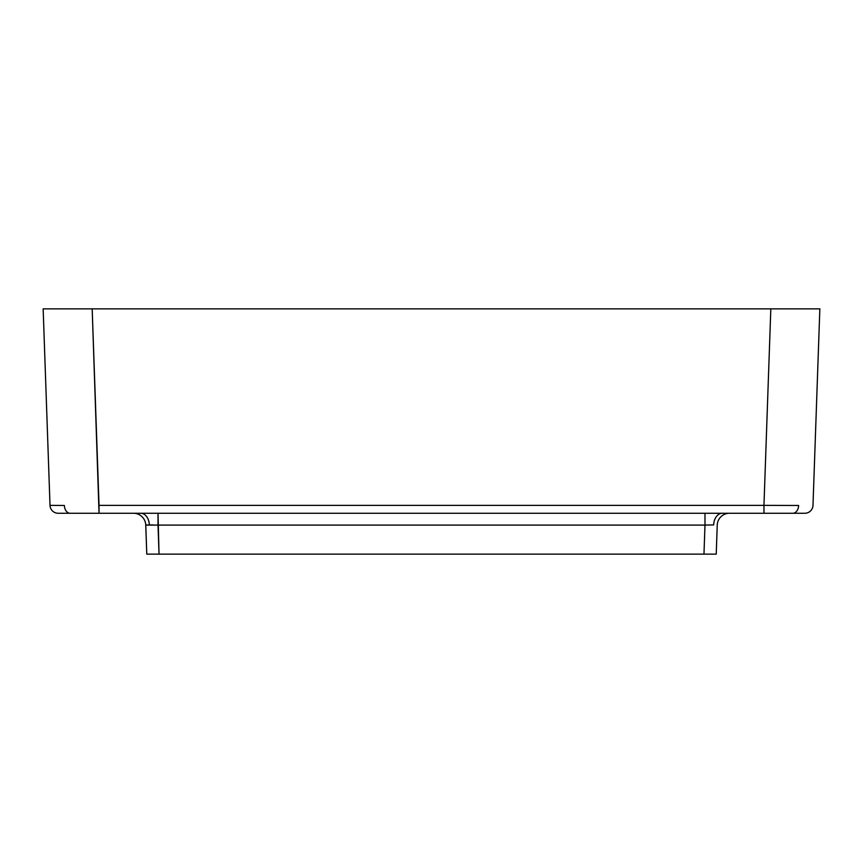 <?xml version="1.0" encoding="UTF-8"?>
<svg xmlns="http://www.w3.org/2000/svg" width="863" height="863" viewBox="0 0 863 863"><rect width="100%" height="100%" fill="white"/><g stroke="black" fill="none" stroke-linecap="round" stroke-linejoin="round"><path stroke-width="1.29" d="M81.985 308.868L73.484 308.868M781.015 308.868L43.15 308.868L50.011 505.373A8.177 8.177 0 0 0 58.188 513.258L70.151 513.258A8.177 5.782 -90 0 1 64.369 505.481L50.011 505.373L43.15 308.868L46.882 308.868L43.15 308.868M158.015 525.092L145.761 525.092L149.342 524.92L145.761 525.092L146.775 554.132L159.029 554.132L158.015 525.092L704.985 525.092L704.985 513.258L704.985 525.092L713.658 524.92A12.265 8.673 90 0 1 722.32 513.258A12.265 8.673 -90 0 0 713.658 524.92L704.985 525.092L703.971 554.132L716.225 554.132L717.239 525.092A12.265 12.265 0 0 1 729.494 513.258A12.265 12.265 0 0 0 717.239 525.092L716.225 554.132L159.029 554.132L703.971 554.132L704.985 525.092L158.015 525.092L158.015 513.258L159.029 554.132L146.775 554.132L145.782 525.071M149.342 524.92A12.265 8.673 90 0 0 140.68 513.258A12.265 8.673 -90 0 1 149.342 524.92L153.323 524.963M73.409 308.868L92.179 308.868L99.04 513.258L763.96 513.258L763.96 505.373L99.04 505.373L99.04 513.258L70.151 513.258A8.177 5.782 90 0 1 64.369 505.481L50.011 505.373A8.177 8.177 0 0 0 58.188 513.258L792.849 513.258A8.177 5.782 -90 0 0 798.631 505.481L763.96 505.373L763.96 513.258L804.812 513.258A8.177 8.177 0 0 0 812.989 505.373L819.85 308.868L92.179 308.868L99.04 505.373L763.96 505.373L770.821 308.868L763.96 505.373L798.631 505.481A8.177 5.782 90 0 1 792.849 513.258L804.812 513.258A8.177 8.177 0 0 0 812.989 505.373L819.85 308.868L789.591 308.868L819.85 308.868M57.508 308.868L46.882 308.868L57.508 308.868M145.761 525.092A12.265 12.265 0 0 0 133.506 513.258A12.265 12.265 0 0 1 145.761 525.092L146.688 524.963L145.761 525.092M704.985 525.092L709.677 524.963"/></g></svg>
